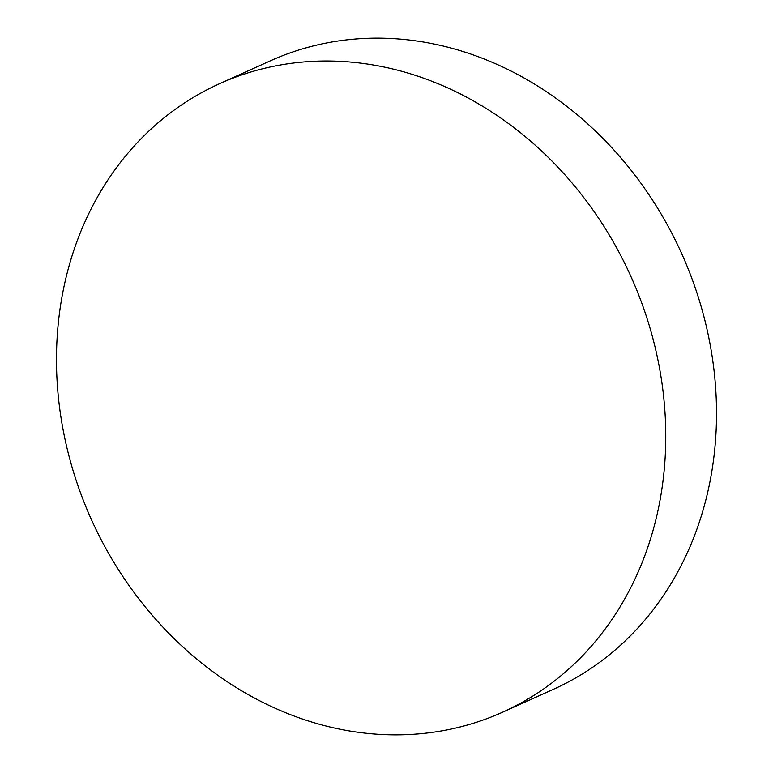 <?xml version="1.0" encoding="UTF-8"?>
<svg xmlns="http://www.w3.org/2000/svg" width="773" height="773" viewBox="0 0 773 773"><rect width="100%" height="100%" fill="white"/><g stroke="black" fill="none" stroke-linecap="round" stroke-linejoin="round"><path stroke-width="1.16" d="M502.624 712.184L553.371 689.323A344.642 295.875 -114.2 0 0 710.339 479.791A344.642 295.875 -114.2 0 0 594.988 130.627A344.642 295.875 -114.2 0 0 270.376 60.816L219.629 83.677A344.642 295.875 -114.2 0 0 62.661 293.209A344.642 295.875 -114.2 0 0 178.012 642.373A344.642 295.875 -114.2 0 0 502.624 712.184A344.642 295.875 -114.2 0 0 659.582 502.643A344.642 295.875 -114.2 0 0 544.231 153.489A344.642 295.875 -114.2 0 0 219.629 83.677"/></g></svg>

